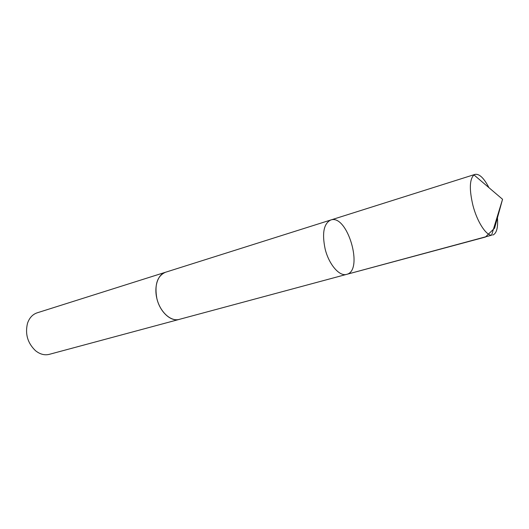 <?xml version="1.0" encoding="UTF-8"?>
<svg xmlns="http://www.w3.org/2000/svg" width="529" height="529" viewBox="0 0 529 529"><rect width="100%" height="100%" fill="white"/><g stroke="black" fill="none" stroke-linecap="round" stroke-linejoin="round"><path stroke-width="0.79" d="M179.476 319.324L179.159 319.417C170.887 322.016 159.857 311.885 156.842 298.416C154.408 284.728 157.258 276.019 165.379 272.296L330.724 220.018C323.768 223.542 321.897 233.177 325.117 248.901C328.859 264.434 339.492 276.746 346.621 274.372C364.084 270.709 347.414 213.69 330.724 220.018C323.768 223.542 321.897 233.177 325.117 248.901C328.859 264.434 339.492 276.746 346.621 274.372L491.606 235.2C485.9 235.339 477.065 221.492 472.933 205.411C469.177 189.422 469.521 179.252 473.977 174.914L475.035 174.385C479.294 173.618 483.936 178.048 488.948 187.676M497.339 216.374C498.298 227.186 496.777 233.421 492.777 235.068M346.621 274.372L179.152 319.41C171.231 321.692 160.955 312.87 157.318 300.227C153.569 287.611 157.477 274.644 165.379 272.29L165.696 272.197M179.159 319.417L49.29 354.344C44.588 355.501 39.992 354.285 35.496 350.694C27.62 343.096 24.956 333.978 27.495 323.338C29.353 317.889 32.573 314.391 37.149 312.831L165.379 272.29M473.977 174.914L502.55 199.274L494.589 228.144L485.443 237.038L346.482 274.412M330.724 220.018L475.035 174.385M502.55 199.274L491.606 235.2"/></g></svg>
